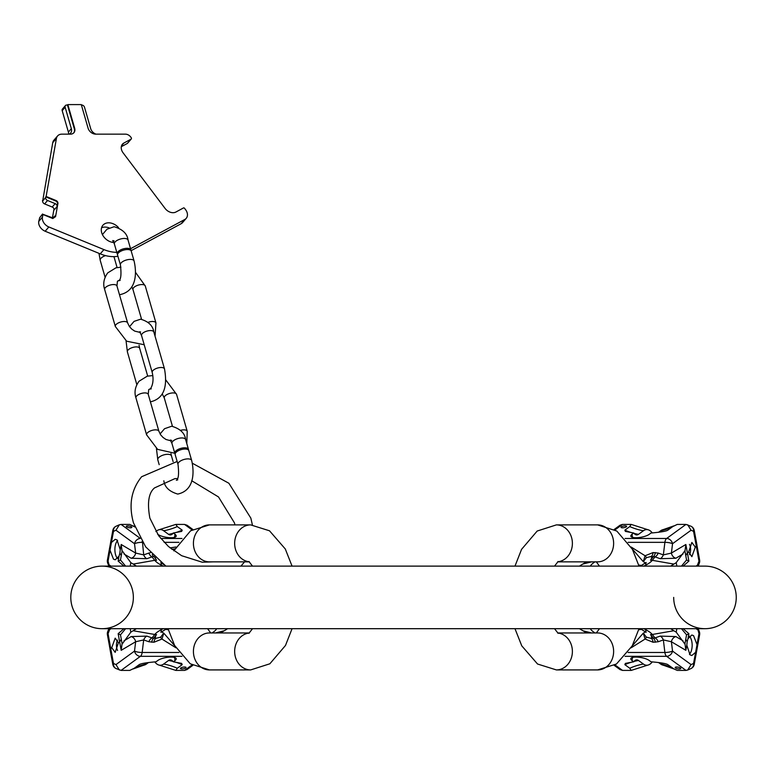 <?xml version="1.0" encoding="UTF-8"?>
<svg xmlns="http://www.w3.org/2000/svg" width="775" height="775" viewBox="0 0 775 775"><rect width="100%" height="100%" fill="white"/><g stroke="black" fill="none" stroke-linecap="round" stroke-linejoin="round"><path stroke-width="1.16" d="M133.358 597.409A31.281 31.281 0 0 1 102.077 628.69A31.281 31.281 0 0 1 70.796 597.409A31.281 31.281 0 0 1 102.077 566.128A31.281 31.281 0 0 1 133.358 597.409A31.281 31.281 0 0 1 102.077 628.69A31.281 31.281 0 0 1 70.796 597.409A31.281 31.281 0 0 1 102.077 566.128A31.281 31.281 0 0 0 70.796 597.409A31.281 31.281 0 0 0 102.077 628.69A31.281 31.281 0 0 1 70.796 597.409M102.077 628.69L704.969 628.69A31.281 31.281 0 0 1 673.688 597.409A31.281 31.281 0 0 0 704.969 628.69A31.281 31.281 0 0 0 736.25 597.409A31.281 31.281 0 0 0 704.969 566.128L102.077 566.128M736.25 597.409A31.281 31.281 0 0 1 704.969 628.69A31.281 31.281 0 0 0 736.25 597.409A31.281 31.281 0 0 0 704.969 566.128M249.376 632.952L209.434 632.952A18.484 16.004 -90 0 0 193.421 651.436A18.484 16.004 -90 0 0 209.434 669.92L250.664 669.92A18.484 16.004 -90 0 1 234.67 652.23A18.484 16.004 -90 0 1 249.298 633.02M249.298 561.788A18.484 16.004 90 0 1 234.67 542.577A18.484 16.004 90 0 1 250.664 524.888L209.434 524.888A18.484 16.004 90 0 0 193.421 543.372A18.484 16.004 90 0 0 209.434 561.856L249.376 561.856M130.539 248.717L184.818 219.47A8.535 6.403 -139.1 0 0 186.213 218.356A8.535 6.403 -139.1 0 0 185.564 209.647L184.547 208.31A0.853 0.639 -139.1 0 0 183.462 207.952L175.935 212.011A8.535 6.403 -139.1 0 1 165.085 208.436L123.118 152.859A8.535 6.403 -139.1 0 1 122.469 144.15A8.535 6.403 -139.1 0 1 123.864 143.046L131.004 139.19A1.424 1.066 -139.1 0 0 131.13 137.553L130.713 137.001A5.687 4.263 -139.1 0 0 125.424 134.153L95.722 134.153A6.83 5.115 -139.1 0 1 88.108 128.243L81.288 104.596L67.832 104.596L74.662 128.243A6.83 5.115 -139.1 0 1 73.906 132.709A6.83 5.115 -139.1 0 1 70.457 134.153L61.893 134.153A8.535 6.403 40.9 0 0 57.573 135.954A8.535 6.403 40.9 0 0 56.43 138.415L46.122 196.453L55.994 200.512A2.558 1.918 -139.1 0 1 57.922 203.457L55.577 216.622L52.797 218.531L42.916 214.472L42.441 217.145A8.535 6.403 40.9 0 0 48.854 226.968L103.927 249.598L100.237 253.861L45.153 231.231A8.535 6.403 -139.1 0 1 38.75 221.408L39.719 217.639L42.557 214.007L42.916 214.472M116.793 252.369A34.129 25.594 -139.1 0 1 103.927 249.598M118.536 227.627A11.373 8.535 40.9 0 0 102.93 225.215A11.373 8.535 40.9 0 0 101.68 232.665A11.373 8.535 40.9 0 0 113.867 242.507M109.13 227.889A11.373 8.535 40.9 0 0 101.564 227.773M57.573 135.954L53.882 140.227A8.535 6.403 -139.1 0 0 52.739 142.687L42.703 200.832M52.448 217.717L54.017 208.911M117.926 256.293A34.129 25.594 -139.1 0 1 100.237 253.861M131.043 250.722L181.127 223.733A8.535 6.403 -139.1 0 0 182.522 222.628L186.213 218.356M127.691 143.017A1.424 1.066 -139.1 0 1 127.313 143.462L121.307 146.698M42.422 200.725L42.799 200.289L42.673 200.967A2.558 1.918 40.9 0 0 44.601 203.912L52.196 207.032A2.558 1.918 -139.1 0 1 54.114 209.977L57.069 206.567L57.553 203.883A2.558 1.918 -139.1 0 0 55.626 200.938L45.754 196.879L45.628 197.547A2.558 1.918 40.9 0 0 47.556 200.493L55.151 203.622A2.558 1.918 -139.1 0 1 57.069 206.567M69.217 134.153A6.83 5.115 40.9 0 0 70.583 133.135A6.83 5.115 40.9 0 0 71.339 128.669L65.148 107.241A2.558 1.918 -139.1 0 1 65.429 105.565A2.558 1.918 -139.1 0 1 66.727 105.022L67.464 105.022L74.293 128.669A6.83 5.115 -139.1 0 1 73.722 132.912M81.404 105.022L81.656 105.022A2.558 1.918 -139.1 0 1 84.514 107.241L90.694 128.669A6.83 5.115 -139.1 0 0 95.984 134.153M68.607 134.153A6.83 5.115 40.9 0 0 68.384 132.079L62.194 110.651A2.558 1.918 -139.1 0 1 62.475 108.984L65.429 105.565M55.577 216.622L54.889 215.954L54.357 216.903L51.799 217.552L42.673 214.22L39.719 217.639M127.487 249.54A7.111 3.081 163.9 0 0 120.425 251.42A7.111 3.081 163.9 0 0 117.577 255.072L120.416 264.924A7.111 3.081 163.9 0 1 123.273 261.272A7.111 3.081 163.9 0 1 130.326 259.392A7.111 3.081 163.9 0 1 134.085 260.981L131.237 251.129A7.111 3.081 163.9 0 0 127.487 249.54M130.907 250.557A7.111 3.081 163.9 0 0 130.878 249.899A7.111 3.081 163.9 0 0 127.129 248.31A7.111 3.081 163.9 0 0 120.077 250.189A7.111 3.081 163.9 0 0 117.219 253.842A7.111 3.081 163.9 0 0 117.548 254.413M185.07 449.035A7.111 3.081 163.9 0 0 178.017 450.905A7.111 3.081 163.9 0 0 175.16 454.557L178.008 464.409A7.111 3.081 163.9 0 1 180.866 460.757A7.111 3.081 163.9 0 1 187.918 458.887A7.111 3.081 163.9 0 1 191.667 460.466L188.819 450.614A7.111 3.081 163.9 0 0 185.07 449.035M188.499 450.043A7.111 3.081 163.9 0 0 188.47 449.384A7.111 3.081 163.9 0 0 184.712 447.805A7.111 3.081 163.9 0 0 177.659 449.674A7.111 3.081 163.9 0 0 174.811 453.327A7.111 3.081 163.9 0 0 175.131 453.898M192.791 665.376L187.037 669.571L184.537 670.404L175.838 670.404L159.33 665.144A19.714 9.862 -90 0 0 163.641 664.049L168.543 660.474A10.143 5.067 90 0 1 170.762 659.913A10.143 5.067 90 0 1 173.251 661.792L175.053 660.484A9.949 2.945 169.7 0 0 176.225 658.702A9.949 2.945 169.7 0 0 168.592 657.2A9.949 2.945 169.7 0 0 157.819 660.484L156.017 661.792C146.349 662.625 140.74 663.584 139.18 664.659L139.471 664.485M133.106 668.951L143.966 665.144A19.714 9.862 90 0 0 146.398 664.049A61.138 49.755 53.9 0 0 134.278 668.234L129.774 670.404L121.074 670.404L116.095 668.573A5.687 4.776 -66 0 1 113.499 663.477A5.687 1.54 169.4 0 0 112.821 664.417A5.687 1.54 169.4 0 0 112.918 664.63M154.767 661.889A19.714 9.862 -90 0 0 159.33 665.144M173.251 661.792L181.66 663.4L182.193 664.659L177.291 668.234L175.838 670.404M146.398 664.049L148.461 662.548M108.868 628.69L107.715 631.654A5.687 2.955 21.3 0 0 108.074 633.63A5.687 1.831 169.9 0 0 107.415 634.715A5.687 1.831 169.9 0 0 107.522 634.967M110.941 628.69L109.624 629.649L109.382 628.69M107.715 631.654A5.687 5.687 0 0 0 107.415 634.715L110.137 649.692L111.736 647.687L115.175 638.145L118.41 642.824L119.65 641.923L118.158 633.679L120.483 634.822L121.278 639.21L119.65 641.923L121.191 650.322L122.082 643.599L121.278 639.21M111.736 647.687L115.175 652.366L118.41 642.824M117.558 640.082A7.111 3.555 90 0 0 116.657 647.687A7.111 3.555 -90 0 0 117.587 650.477M122.179 644.044L130.83 632.148L130.2 628.69M120.483 634.822L125.598 628.69M215.469 632.952L224.333 630.734L220.391 632.952M178.938 652.463L142.164 652.463A5.687 1.318 -173.1 0 1 134.511 651.087A5.687 4.631 53.9 0 0 140.391 656.338A5.687 2.848 -90 0 0 142.164 652.463L143.685 639.917A5.687 3.09 109.5 0 1 146.882 636.11L131.178 636.566A5.687 4.718 -120.7 0 1 135.644 641.748L143.685 639.917L148.839 641.748L153.944 642.252L161.956 639.046A5.687 0.969 43.5 0 1 160.628 637.166L163.787 633.165L174.879 645.953M153.944 642.252A5.687 2.848 90 0 1 155.717 638.387L160.628 637.166M165.54 629.261A22.746 6.742 169.7 0 0 168.34 629.765M165.647 629.213A22.746 6.742 169.7 0 0 168.32 629.688M224.333 630.734L227.588 628.69M136.458 628.69L130.83 632.148M148.839 641.748A5.687 3.09 109.5 0 1 152.036 637.941L155.717 638.387A30.506 9.038 169.7 0 1 156.54 634.57A7.111 6.433 -141.7 0 1 154.767 634.483L133.213 630.734M151.755 642.252A5.687 2.848 90 0 1 153.528 638.387L156.54 634.57M175.915 647.793L161.956 639.046L163.787 633.165A23.482 6.956 169.7 0 1 162.76 632.623A23.482 6.956 169.7 0 1 161.684 631.567M121.191 650.322L135.644 641.748L134.511 651.087L115.979 664.582L119.34 670.026M134.278 668.234L139.18 664.659A61.138 49.755 53.9 0 1 139.936 664.272M185.7 667.972A2.848 0.843 169.7 0 0 186.039 667.459A2.848 0.843 169.7 0 0 183.859 667.033A2.848 0.843 169.7 0 0 180.778 667.972A2.848 0.843 169.7 0 0 180.439 668.476A2.848 0.843 169.7 0 0 182.619 668.903A2.848 0.843 169.7 0 0 185.7 667.972M175.838 524.413L177.291 526.574L182.193 530.148L181.66 531.408L173.251 533.016A10.143 5.067 -90 0 1 170.762 534.895A10.143 5.067 -90 0 1 168.543 534.333L163.641 530.759A19.714 9.862 -90 0 0 159.33 529.664L175.838 524.413L184.537 524.413L187.037 525.237L192.791 529.432M112.918 530.178A5.687 1.54 10.6 0 0 112.821 530.391A5.687 1.54 10.6 0 0 113.499 531.34L115.979 530.236L119.34 524.791L121.074 524.413L129.774 524.413L134.802 526.952M157.519 534.12L157.819 534.333A9.949 2.945 10.3 0 0 168.592 537.608A9.949 2.945 10.3 0 0 176.225 536.116A9.949 2.945 10.3 0 0 175.053 534.333L174.501 537.366M159.33 529.664A19.714 9.862 -90 0 0 155.901 531.611M173.251 533.016L175.053 534.333M107.522 559.841A5.687 1.831 10.1 0 0 107.415 560.092A5.687 1.831 10.1 0 0 108.074 561.187L109.382 566.128M110.021 550.182L111.416 542.51L115.213 539.322L116.977 539.933L120.241 549.63L119.873 553.059L119.069 556.082L115.213 559.792L113.479 559.172L110.021 550.182L108.074 561.187A5.687 2.955 158.7 0 0 107.715 563.154L108.868 566.128M119.069 556.082L118.158 561.129L123.932 566.128M120.241 549.63L121.191 544.486L135.644 553.069A5.687 4.718 -59.3 0 1 131.178 558.252L146.882 558.697A5.687 3.09 70.5 0 1 143.685 554.89L135.644 553.069L134.511 543.721A5.687 1.318 -6.9 0 1 142.164 542.345A5.687 2.848 -90 0 0 142.048 541.628M117.587 558.591A10.24 5.115 90 0 1 114.884 549.523A10.24 5.115 90 0 1 117.616 540.495M110.331 546.055L110.137 545.125M118.158 561.129L120.483 559.986L125.598 566.128M119.873 553.059L121.288 555.578L120.483 559.986M155.455 557.748A30.506 9.038 10.3 0 0 156.54 560.238A7.111 6.433 141.7 0 0 154.767 560.325L133.213 564.074L130.83 562.66L122.179 550.773M121.278 555.597L122.082 551.209L121.191 544.486M150.457 552.653L148.839 553.059A5.687 3.09 -109.5 0 0 152.036 556.867L146.882 558.697M174.879 548.855L171.885 549.368M130.83 562.66L130.2 566.128M133.213 564.074L136.458 566.128M126.596 526.845A2.848 0.843 10.3 0 0 129.677 527.775A2.848 0.843 10.3 0 0 131.857 527.349A2.848 0.843 10.3 0 0 131.517 526.845A2.848 0.843 10.3 0 0 128.437 525.905A2.848 0.843 10.3 0 0 126.257 526.332A2.848 0.843 10.3 0 0 126.596 526.845M140.139 538.48A5.687 4.631 126.1 0 0 134.511 543.721L115.979 530.236M111.416 542.51L113.499 531.34A5.687 4.776 -114 0 1 116.095 526.235L119.34 524.791M152.268 554.609A5.687 2.848 -90 0 0 153.528 556.431L152.036 556.867L154.767 560.325A32.337 9.581 10.3 0 0 163.302 566.128M557.671 561.856L597.612 561.856A18.484 16.004 90 0 0 613.626 543.372A18.484 16.004 90 0 0 597.612 524.888L556.382 524.888A18.484 16.004 90 0 1 572.376 542.577A18.484 16.004 90 0 1 557.748 561.788M557.748 633.02A18.484 16.004 -90 0 1 572.376 652.23A18.484 16.004 -90 0 1 556.382 669.92L597.612 669.92A18.484 16.004 -90 0 0 613.626 651.436A18.484 16.004 -90 0 0 597.612 632.952L557.671 632.952M614.255 529.432L620.01 525.237L622.509 524.413L631.208 524.413L647.716 529.664A19.714 9.862 90 0 0 643.405 530.759L638.503 534.333A10.143 5.067 -90 0 1 636.285 534.895A10.143 5.067 -90 0 1 633.795 533.016L631.993 534.333A9.949 2.945 -10.3 0 0 630.821 536.116A9.949 2.945 -10.3 0 0 638.455 537.608A9.949 2.945 -10.3 0 0 649.227 534.333L651.029 533.016C660.697 532.183 666.306 531.233 667.866 530.148L667.575 530.323M673.94 525.857L663.08 529.664A19.714 9.862 -90 0 0 660.649 530.759A61.138 49.755 -126.1 0 0 672.768 526.574L677.273 524.413L685.972 524.413L690.951 526.235A5.687 4.776 114 0 1 693.548 531.34A5.687 1.54 -10.6 0 0 694.226 530.391A5.687 1.54 -10.6 0 0 694.129 530.178M652.279 532.929A19.714 9.862 90 0 0 647.716 529.664M633.795 533.016L625.386 531.408L624.853 530.148L629.755 526.574L631.208 524.413M660.649 530.759L658.576 532.26M698.178 566.128L699.331 563.154A5.687 2.955 -158.7 0 0 698.972 561.187A5.687 1.831 -10.1 0 0 699.631 560.092A5.687 1.831 -10.1 0 0 699.525 559.841M696.105 566.128L697.423 565.159L697.665 566.128M699.331 563.154A5.687 5.687 0 0 0 699.631 560.092L696.909 545.125L695.311 547.121L691.872 556.663L688.636 551.984L687.396 552.885L688.888 561.129L686.563 559.986L685.768 555.597L687.396 552.885L685.856 544.486L684.964 551.209L685.768 555.597M695.311 547.121L691.872 542.442L688.636 551.984M689.488 554.726A7.111 3.555 -90 0 0 690.389 547.121A7.111 3.555 90 0 0 689.459 544.341M684.868 550.773L676.207 562.66L676.846 566.128M686.553 560.015L681.448 566.128M591.577 561.856L582.713 564.074L586.656 561.856M628.108 542.345L664.882 542.345A5.687 1.318 6.9 0 1 672.535 543.721A5.687 4.631 -126.1 0 0 666.655 538.47A5.687 2.848 90 0 0 664.882 542.345L663.361 554.89A5.687 3.09 -70.5 0 1 660.164 558.697L675.868 558.252A5.687 4.718 59.3 0 1 671.402 553.069L663.361 554.89L658.208 553.059L653.102 552.556L645.091 555.762A5.687 0.969 -136.5 0 1 646.418 557.651L643.26 561.643L632.167 548.855M653.102 552.556A5.687 2.848 -90 0 1 651.329 556.431L646.418 557.651M641.506 565.547A22.746 6.742 -10.3 0 0 638.707 565.043M641.4 565.595A22.746 6.742 -10.3 0 0 638.726 565.12M582.713 564.074L579.458 566.128M670.588 566.128L676.207 562.66M658.208 553.059A5.687 3.09 -70.5 0 1 655.011 556.867L651.329 556.431A30.506 9.038 -10.3 0 1 650.506 560.238A7.111 6.433 38.3 0 1 652.279 560.325L673.833 564.074M655.292 552.556A5.687 2.848 -90 0 1 653.519 556.431L650.506 560.238M631.131 547.014L645.091 555.762L643.26 561.643A23.482 6.956 -10.3 0 1 644.287 562.195A23.482 6.956 -10.3 0 1 645.362 563.241M685.856 544.486L671.402 553.069L672.535 543.721L691.067 530.236L687.706 524.791M672.768 526.574L667.866 530.148A61.138 49.755 -126.1 0 1 667.11 530.536M621.347 526.845A2.848 0.843 -10.3 0 0 621.007 527.349A2.848 0.843 -10.3 0 0 623.187 527.775A2.848 0.843 -10.3 0 0 626.268 526.845A2.848 0.843 -10.3 0 0 626.607 526.332A2.848 0.843 -10.3 0 0 624.427 525.905A2.848 0.843 -10.3 0 0 621.347 526.845M631.208 670.404L629.755 668.234L624.853 664.659L625.386 663.4L633.795 661.792A10.143 5.067 90 0 1 636.285 659.913A10.143 5.067 90 0 1 638.503 660.474L643.405 664.049A19.714 9.862 90 0 0 647.716 665.144L631.208 670.404L622.509 670.404L620.01 669.571L614.255 665.376M694.129 664.63A5.687 1.54 -169.4 0 0 694.226 664.417A5.687 1.54 -169.4 0 0 693.548 663.477L691.067 664.582L687.706 670.026L685.972 670.404L677.273 670.404L673.94 668.951L667.866 664.659A61.138 49.755 -53.9 0 0 667.11 664.272M673.94 668.951L663.08 665.144A19.714 9.862 -90 0 1 660.649 664.049L658.576 662.548M667.575 664.485L667.866 664.659C666.306 663.584 660.697 662.625 651.029 661.792L649.227 660.484A9.949 2.945 -169.7 0 0 638.455 657.2A9.949 2.945 -169.7 0 0 630.821 658.702A9.949 2.945 -169.7 0 0 631.993 660.484L632.545 657.442M647.716 665.144A19.714 9.862 90 0 0 652.279 661.889M633.795 661.792L631.993 660.484M699.525 634.967A5.687 1.831 -169.9 0 0 699.631 634.715A5.687 1.831 -169.9 0 0 698.972 633.63L697.665 628.69M697.025 644.626L695.621 652.298L691.833 655.495L690.07 654.875L686.805 645.178L687.173 641.748L687.977 638.726L691.833 635.016L693.567 635.636L697.025 644.626L698.972 633.63A5.687 2.955 -21.3 0 0 699.331 631.654L698.178 628.69M687.977 638.726L688.888 633.679L683.114 628.69M686.805 645.178L685.856 650.322L671.402 641.748A5.687 4.718 120.7 0 1 675.868 636.566L660.164 636.11A5.687 3.09 -109.5 0 1 663.361 639.917L671.402 641.748L672.535 651.087A5.687 1.318 173.1 0 1 664.882 652.463A5.687 2.848 90 0 0 666.655 656.338A5.687 4.631 -53.9 0 0 672.535 651.087L691.067 664.582M689.459 636.227A10.24 5.115 -90 0 1 692.162 645.284A10.24 5.115 -90 0 1 689.43 654.313M696.715 648.752L696.909 649.692M686.553 634.793L681.448 628.69M687.173 641.748L685.759 639.23L686.563 634.822L688.888 633.679M632.167 645.953L643.26 633.165L645.091 639.046A5.687 0.969 136.5 0 0 646.418 637.166L651.329 638.387A30.506 9.038 -169.7 0 0 650.506 634.57A7.111 6.433 -38.3 0 0 652.279 634.483L673.833 630.734L676.207 632.148L684.868 644.044M685.768 639.21L684.964 643.599L685.856 650.322M631.131 647.793L645.091 639.046L653.102 642.252L658.208 641.748A5.687 3.09 70.5 0 0 655.011 637.941L660.164 636.11M653.102 642.252A5.687 2.848 90 0 0 651.329 638.387L655.011 637.941L652.279 634.483A32.337 9.581 -169.7 0 0 643.744 628.69M645.362 631.567A23.482 6.956 -169.7 0 1 644.287 632.623A23.482 6.956 -169.7 0 1 643.26 633.165L646.418 637.166M638.707 629.765A22.746 6.742 -169.7 0 0 641.506 629.261M638.726 629.688A22.746 6.742 -169.7 0 0 641.4 629.213M676.207 632.148L676.846 628.69M673.833 630.734L670.588 628.69M579.458 628.69L586.656 632.952M680.45 667.972A2.848 0.843 -169.7 0 0 677.369 667.033A2.848 0.843 -169.7 0 0 675.19 667.459A2.848 0.843 -169.7 0 0 675.529 667.972A2.848 0.843 -169.7 0 0 678.6 668.903A2.848 0.843 -169.7 0 0 680.789 668.476A2.848 0.843 -169.7 0 0 680.45 667.972M695.621 652.298L693.548 663.477A5.687 4.776 66 0 1 690.951 668.573L687.706 670.026M655.292 642.252A5.687 2.848 90 0 0 653.519 638.387L650.506 634.57M38.75 221.408L42.441 217.145M42.673 200.967L45.628 197.547M52.739 142.687L56.43 138.415M54.889 215.954L53.523 217.533M52.196 207.032L55.151 203.622M44.601 203.912L47.556 200.493M65.148 107.241L62.194 110.651M68.384 132.079L71.339 128.669M131.004 139.19L127.313 143.462M123.864 143.046L121.568 145.69M184.818 219.47L181.127 223.733M45.153 231.231L48.854 226.968M52.797 218.531L51.799 217.552M105.09 277.227L100.217 260.342A7.111 3.081 -16.1 0 1 105.536 255.614M102.426 234.602L106.96 229.216L114.128 226.726C122.653 229.284 127.284 233.721 128.04 240.047A7.111 3.081 163.9 0 0 124.281 238.458A7.111 3.081 163.9 0 0 117.228 240.337A7.111 3.081 163.9 0 0 114.38 243.989L117.219 253.842M180.662 430.299A6.403 2.771 -16.1 0 1 187.221 431.278L176.555 394.339A6.403 2.771 -16.1 0 0 171.459 393.051A6.403 2.771 -16.1 0 0 164.872 396.112A6.403 2.771 -16.1 0 0 164.261 397.885L172.447 426.24M170.878 440.82L166.005 439.483L163.05 437.468L160.677 434.862L158.904 431.278A6.403 2.771 163.9 0 0 153.799 429.989A6.403 2.771 163.9 0 0 147.211 433.06A6.403 2.771 163.9 0 0 146.601 434.833L157.596 449.364L174.782 453.249M158.904 431.278L148.238 394.339A6.403 2.771 163.9 0 0 143.133 393.051A6.403 2.771 163.9 0 0 136.545 396.112A6.403 2.771 163.9 0 0 135.945 397.885L146.601 434.833M151.27 388.827L150.302 389.069C153.111 384.72 153.75 379.188 152.21 372.475A6.403 2.771 -16.1 0 1 154.777 369.191A6.403 2.771 -16.1 0 1 161.123 367.495A6.403 2.771 -16.1 0 1 164.503 368.919L153.838 331.981A6.403 2.771 -16.1 0 0 150.457 330.557A6.403 2.771 -16.1 0 0 144.111 332.243A6.403 2.771 -16.1 0 0 141.544 335.527L139.636 331.739L140.604 331.981M139.045 345.243L139.674 348.333A6.403 2.771 163.9 0 0 136.303 346.909A6.403 2.771 163.9 0 0 129.948 348.595A6.403 2.771 163.9 0 0 127.381 351.879L136.826 384.594M148.257 322.274A6.403 2.771 -16.1 0 1 155.94 322.913L145.274 285.975A6.403 2.771 -16.1 0 0 140.178 284.687A6.403 2.771 -16.1 0 0 133.591 287.748A6.403 2.771 -16.1 0 0 132.98 289.521L141.554 319.222M140.217 332.436L134.724 331.119L131.769 329.113L129.396 326.498L127.623 322.913A6.403 2.771 163.9 0 0 122.518 321.635A6.403 2.771 163.9 0 0 115.93 324.696A6.403 2.771 163.9 0 0 115.32 326.469L126.645 341.213L144.198 344.739M127.623 322.913L116.957 285.975A6.403 2.771 163.9 0 0 111.852 284.687A6.403 2.771 163.9 0 0 105.264 287.748A6.403 2.771 163.9 0 0 104.664 289.521L115.32 326.469M159.195 464.661L157.8 459.827A7.111 3.081 -16.1 0 1 160.657 456.175A7.111 3.081 -16.1 0 1 167.71 454.305A7.111 3.081 -16.1 0 1 171.459 455.884L173.125 461.638M160.086 433.961L164.542 428.711L171.711 426.221C180.236 428.769 184.876 433.215 185.622 439.532A7.111 3.081 163.9 0 0 181.873 437.952A7.111 3.081 163.9 0 0 174.821 439.822A7.111 3.081 163.9 0 0 171.963 443.474L174.811 453.327M177.291 668.234A61.138 49.755 53.9 0 0 163.641 664.049M174.501 657.442L175.053 660.484M109.624 629.649L108.074 633.63L110.699 648.433L113.499 663.477L115.979 664.582M123.932 628.69L118.158 633.679M212.05 632.952A32.337 9.581 169.7 0 0 216.729 628.69M163.302 628.69A32.337 9.581 169.7 0 0 154.767 634.483L152.036 637.941L146.882 636.11M131.178 636.566L123.981 640.838M181.98 656.338L140.391 656.338L121.074 670.404M184.537 670.404L192.045 664.94M182.193 664.659A61.138 49.755 53.9 0 0 174.83 661.947M172.999 661.443A61.138 49.755 53.9 0 0 168.543 660.474M109.624 565.159L110.941 566.128M123.981 553.97L131.178 558.252M148.839 553.059L143.685 554.89L142.503 542.345M175.915 547.014L170.064 547.896M178.938 542.345L164.155 542.345M192.045 529.868L184.537 524.413M121.074 524.413L139.955 538.16M181.98 538.47L160.764 538.47M168.543 534.333A61.138 49.755 126.1 0 0 172.999 533.374M174.83 532.861A61.138 49.755 126.1 0 0 182.193 530.148M163.641 530.759A61.138 49.755 126.1 0 0 177.291 526.574M154.08 556.431L156.54 560.238M629.755 526.574A61.138 49.755 -126.1 0 0 643.405 530.759M632.545 537.366L631.993 534.333M697.423 565.159L698.972 561.187L696.347 546.375L693.548 531.34L691.067 530.236M683.114 566.128L688.888 561.129M594.997 561.856A32.337 9.581 -10.3 0 0 590.317 566.128M643.744 566.128A32.337 9.581 -10.3 0 0 652.279 560.325L655.011 556.867L660.164 558.697M675.868 558.252L683.066 553.97M625.067 538.47L666.655 538.47L685.972 524.413M622.509 524.413L615.001 529.868M624.853 530.148A61.138 49.755 -126.1 0 0 632.216 532.861M634.047 533.374A61.138 49.755 -126.1 0 0 638.503 534.333M672.768 668.234A61.138 49.755 -53.9 0 0 660.649 664.049M697.423 629.649L696.105 628.69M683.066 640.838L675.868 636.566M658.208 641.748L663.361 639.917L664.882 652.463L628.108 652.463M590.317 628.69A32.337 9.581 -169.7 0 0 594.997 632.952M591.577 632.952L582.713 630.734M615.001 664.94L622.509 670.404M685.972 670.404L666.655 656.338L625.067 656.338M638.503 660.474A61.138 49.755 -53.9 0 0 634.047 661.443M632.216 661.947A61.138 49.755 -53.9 0 0 624.853 664.659M643.405 664.049A61.138 49.755 -53.9 0 0 629.755 668.234M248.92 561.497L252.524 566.128M252.524 628.69L248.92 633.311M209.434 524.888L190.602 530.788L173.842 550.831M168.03 628.69L174.617 645.478L190.253 663.788L209.434 669.92M207.574 628.69L210.722 632.952M250.664 524.888L269.497 530.788L285.287 548.971L292.068 566.128M292.068 628.69L285.481 645.478L269.855 663.788L250.664 669.92M244.58 561.856L240.928 566.128M165.928 566.128L145.642 546.821L133.465 522.854C128.534 504.961 131.256 489.587 141.631 476.732L177.155 461.464M234.98 524.888L234.447 522.854L218.502 496.949L191.687 480.713M177.398 478.533L174.908 478.621L154.535 487.911C148.635 492.793 147.076 502.859 149.866 518.117L158.739 535.845L168.417 546.472L181.65 555.704L202.236 562.214L213.503 561.856M252.408 524.937L250.838 518.117L228.887 483.261L192.336 463.227M131.237 139.006L127.546 143.268M119.437 294.568L120.173 294.587C137.068 290.935 136.729 272.306 134.085 260.981M120.173 280.366L118.759 280.753C120.958 279.61 121.51 274.34 120.416 264.924M117.093 267.559L113.944 256.632M114.128 240.947L112.724 240.56L114.38 243.989M98.968 253.347L100.217 260.342M128.04 240.047L130.878 249.899M186.794 443.571L187.221 431.278M135.945 397.885C134.075 392.198 135.112 386.638 139.054 381.222L147.25 376.175L152.84 375.565M165.831 379.983L176.555 394.339M148.238 394.339L148.722 389.602L150.805 388.488M162.343 394.117L164.261 397.885M164.503 368.919C167.817 387.519 163.399 398.418 151.27 401.624L150.331 401.586M153.838 331.981C152.907 325.723 148.5 321.46 140.604 319.184L134.065 321.373L129.532 326.692M126.054 340.826L127.381 351.879M152.21 372.475L141.544 335.527M139.674 348.333L147.686 376.069M155.058 336.214L155.94 322.913M104.664 289.521C102.794 283.834 103.831 278.273 107.773 272.858L115.969 267.811L120.919 267.191M135.441 272.248L145.274 285.975M116.957 285.975L117.442 281.238L119.205 280.201M131.789 286.837L132.98 289.521M163.845 480.762C164.678 487.136 169.308 491.573 177.756 494.072C194.651 490.42 194.322 471.791 191.667 460.466M177.756 479.861L176.351 480.248C178.55 479.105 179.102 473.825 178.008 464.409M170.955 453.617L171.459 455.884M171.711 440.442L170.306 440.045L171.963 443.474M156.443 448.56L157.8 459.827M185.622 439.532L188.47 449.384M166.77 628.69L160.9 632.303L161.345 630.453M110.031 649.46L112.821 664.417A5.687 5.687 0 0 0 116.095 668.573M134.695 526.651L133.106 525.857M116.095 526.235A5.687 5.687 0 0 0 112.821 530.391L107.415 560.092A5.687 5.687 0 0 0 107.715 563.154M161.345 564.355L160.9 562.505L163.816 564.636M558.126 633.311L554.522 628.69M554.522 566.128L558.126 561.497M597.612 669.92L616.445 664.02L632.235 645.837L639.017 628.69M639.017 566.128L632.429 549.339L616.793 531.03L597.612 524.888M596.324 632.952L599.472 628.69M599.472 566.128L596.324 561.856M556.382 669.92L537.55 664.02L521.759 645.837L514.978 628.69M514.978 566.128L521.565 549.339L537.191 531.03L556.382 524.888M640.276 566.128L646.147 562.505L645.701 564.355M697.016 545.348L694.226 530.391A5.687 5.687 0 0 0 690.951 526.235M690.951 668.573A5.687 5.687 0 0 0 694.226 664.417L699.631 634.715A5.687 5.687 0 0 0 699.331 631.654M645.701 630.453L646.147 632.303L640.286 628.69"/></g></svg>
